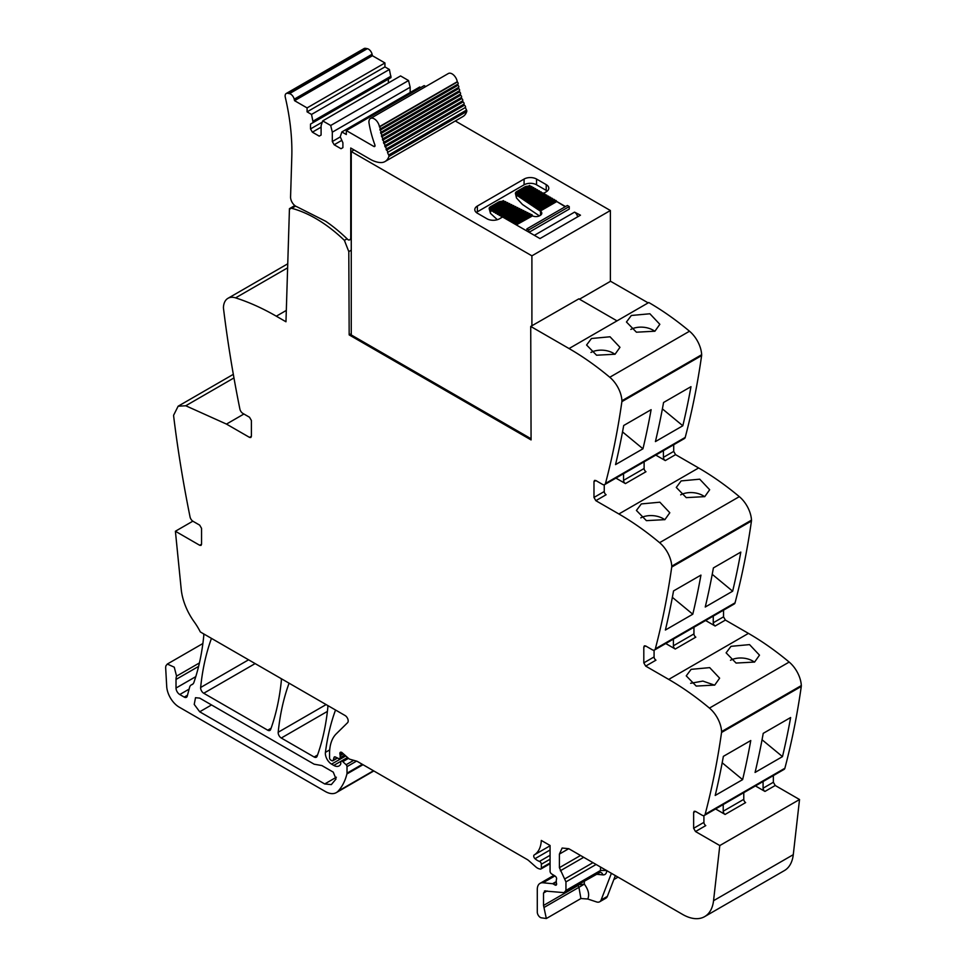 <?xml version="1.0" encoding="UTF-8"?>
<svg xmlns="http://www.w3.org/2000/svg" width="967" height="967" viewBox="0 0 967 967"><rect width="100%" height="100%" fill="white"/><g stroke="black" fill="none" stroke-linecap="round" stroke-linejoin="round"><path stroke-width="1.45" d="M347.093 238.801L344.385 240.348A129.493 74.761 -120 0 0 291.72 208.316A3.566 2.067 -120 0 0 290.608 208.425A3.566 2.067 -120 0 0 290.064 209.041L289.447 208.654L294.814 205.56M610.382 281.167L648.168 302.889M604.689 484.588L684.406 438.559A4.4 2.538 -120 0 0 685.216 437.41A1057.064 610.298 -120 0 0 701.619 355.602A5.282 3.046 -120 0 0 701.655 354.72A22.023 12.716 -120 0 0 689.507 331.222A264.269 152.568 -120 0 0 648.784 302.526L569.055 348.555A264.269 152.568 -120 0 1 609.778 377.251A22.023 12.716 -120 0 1 621.926 400.749A5.282 3.046 -120 0 1 621.89 401.631A1057.064 610.298 -120 0 1 605.487 483.44A4.4 2.538 -120 0 1 604.689 484.588A4.4 2.538 -120 0 1 602.477 484.37L595.841 480.539L594.524 480.406L593.98 481.614L595.841 480.539M673.709 444.747L673.709 451.408L675.57 454.647L698.621 467.955L618.892 513.985A264.269 152.568 -120 0 1 659.603 542.68A22.023 12.716 -120 0 1 671.751 566.178A5.282 3.046 -120 0 1 671.727 567.061A1057.064 610.298 -120 0 1 655.324 648.857A4.4 2.538 -120 0 1 654.514 650.017A4.4 2.538 -120 0 1 652.314 649.8L645.678 645.968L644.348 645.835L643.804 647.044L645.678 645.968M654.514 650.017L734.243 603.988A4.4 2.538 -120 0 0 735.053 602.828A1057.064 610.298 -120 0 0 751.444 521.032A5.282 3.046 -120 0 0 751.48 520.137A22.023 12.716 -120 0 0 739.332 496.651A264.269 152.568 -120 0 0 698.621 467.955M723.534 610.165L723.534 616.837L725.407 620.077L748.446 633.385L668.717 679.414A264.269 152.568 -120 0 1 709.44 708.098A22.023 12.716 -120 0 1 721.587 731.596A5.282 3.046 -120 0 1 721.551 732.478A1057.064 610.298 -120 0 1 705.148 814.287A4.4 2.538 -120 0 1 704.339 815.447A4.4 2.538 -120 0 1 702.139 815.229L695.503 811.386L694.185 811.265L693.641 812.473L695.503 811.386M704.339 815.447L784.068 769.406A4.4 2.538 -120 0 0 784.878 768.257A1057.064 610.298 -120 0 0 801.28 686.449A5.282 3.046 -120 0 0 801.317 685.567A22.023 12.716 -120 0 0 789.169 662.069A264.269 152.568 -120 0 0 748.446 633.385M773.358 775.594L773.358 782.267L775.232 785.494L799.528 799.528L793.278 854.671L713.549 900.7L719.799 845.557L695.503 831.535L693.641 828.296L693.641 812.473M544.433 890.994L564.027 892.638L565.949 890.426L565.949 881.892L559.409 867.677L559.409 854.079L568.753 848.688L682.642 914.444A44.047 25.432 -120 0 0 704.653 916.619L784.382 870.59A44.047 25.432 -120 0 0 792.432 859.155A44.047 25.432 -120 0 0 793.278 854.671M344.397 240.348L348.797 251.601L349.172 334.896L531.076 439.912L530.726 326.435L569.055 348.555M286.317 310.419L276.308 316.197L285.966 321.769L289.447 208.654M276.308 316.197A264.269 152.568 -120 0 0 235.585 297.872A22.023 12.716 -120 0 0 227.97 298.307A22.023 12.716 -120 0 0 223.437 307.337A5.282 3.046 -120 0 0 223.474 308.268A1057.064 610.298 -120 0 0 239.876 409.005A4.4 2.538 -120 0 0 242.886 413.417L249.522 417.248L251.396 420.488L251.396 436.31L250.84 437.519L249.522 437.386L251.396 436.31M201.559 544.203L201.015 545.412L199.698 545.279L201.559 544.203L201.559 528.369L199.698 525.141L193.049 521.31A4.4 2.538 -120 0 1 190.04 516.886A1057.064 610.298 -120 0 1 173.649 416.148A5.282 3.046 -120 0 1 173.613 415.23L178.146 406.2L185.761 405.765L226.471 424.09L249.522 437.386M199.698 545.279L175.402 531.246L181.216 589.338A44.047 25.432 -120 0 0 194.198 621.854A44.047 25.432 -120 0 1 200.326 631.947L345.074 715.52A4.4 2.538 -120 0 1 347.854 719.097A4.4 2.538 -120 0 1 347.576 722.7L336.286 733.808A48.447 27.97 -120 0 0 329.566 753.45L329.566 757.923A1.765 1.015 -120 0 0 330.811 760.074L331.766 760.63A2.2 1.269 -120 0 0 332.866 760.739A2.2 1.269 -120 0 0 333.264 760.159L333.978 757.512A2.2 1.269 -120 0 1 334.377 756.943A2.2 1.269 -120 0 1 335.344 756.98L338.728 758.587A2.2 1.269 -120 0 0 339.695 758.624A2.2 1.269 -120 0 0 340.154 757.62L340.154 755.674A4.4 2.538 -120 0 0 339.961 754.308A2.647 1.523 -120 0 1 340.384 752.29A2.647 1.523 -120 0 1 342.197 752.773L348.543 758.406A4.4 2.538 -120 0 0 350.127 759.325L356.581 761.126A4.4 2.538 -120 0 1 357.367 761.452L527.208 859.518A8.812 5.089 -120 0 1 528.816 860.69L535.839 866.916A8.812 5.089 -120 0 0 539.066 868.777L540.19 869.079A2.2 1.269 -120 0 0 540.891 869.019A2.2 1.269 -120 0 0 541.339 868.003L541.339 864.256A2.2 1.269 -120 0 0 539.477 861.416A14.094 8.135 -120 0 1 535.005 858.684A2.417 1.402 -120 0 1 534.219 854.937A35.235 20.343 -120 0 0 541.302 840.432L550.066 845.484L550.066 871.219A2.2 1.269 -120 0 0 551.565 873.89L555.094 876.066A2.2 1.269 -120 0 1 556.496 879.317A4.4 2.538 -120 0 0 556.291 880.49L556.291 881.989A4.4 2.538 -120 0 0 556.496 883.403A2.2 1.269 -120 0 1 556.146 885.119A2.2 1.269 -120 0 1 555.046 885.01L553.172 883.923A2.2 1.269 -120 0 0 552.58 883.717L543.055 882.774A13.212 7.627 -120 0 0 540.033 883.367A13.212 7.627 -120 0 0 537.289 889.41L537.289 912.086A4.4 2.538 -120 0 0 541.061 917.78L546.331 918.529L580.949 898.524M545.448 890.8L543.527 893.012L543.527 905.45L546.331 918.529M565.949 890.426L600.519 870.469L606.744 870.469C606.623 873.503 605.342 874.978 602.9 874.893A4.4 3.324 95.7 0 0 600.217 872.307L564.027 892.638M568.753 848.688L562.141 848.035L559.409 854.079M704.653 916.619A44.047 25.432 -120 0 0 713.549 900.7M645.678 666.106L643.804 662.866L654.079 656.931A2.647 1.523 60 0 0 655.952 660.171L645.678 666.106L668.717 679.414M643.804 662.866L643.804 647.044M595.841 500.676L593.98 497.449L604.254 491.514A2.647 1.523 60 0 0 606.116 494.741L595.841 500.676L618.892 513.985M593.98 497.449L593.98 481.614M348.797 251.601L351.263 250.175M349.172 334.896L351.263 333.688M192.844 521.177L175.402 531.246M192.832 684.104L191.768 684.709A9.247 5.343 -120 0 0 192.324 684.455A9.247 5.343 -120 0 0 193.908 682.412A308.304 178.001 -120 0 0 203.771 635.766A4.4 2.538 -120 0 0 203.529 633.796M191.768 684.709A8.812 5.089 -120 0 0 191.236 684.95A8.812 5.089 -120 0 0 189.617 687.247L187.235 696.167A4.4 2.538 -120 0 1 186.426 697.316A4.4 2.538 -120 0 1 184.226 697.098L179.765 694.524A5.282 3.046 -120 0 1 176.018 688.045L176.018 679.438A13.212 7.627 -120 0 1 176.562 676.138L174.265 667.182L167.315 664.051L165.998 665.707A7.929 4.581 -120 0 0 165.683 668.124L166.711 686.497A17.624 10.166 -120 0 0 179.137 707.107L325.323 791.502A22.023 12.716 -120 0 0 336.335 792.602A22.023 12.716 -120 0 0 338.099 791.175A83.682 48.314 -120 0 0 346.911 773.975A4.4 2.538 -120 0 0 347.008 773.153L347.008 766.626A1.765 1.015 -120 0 0 346.113 764.728L342.777 761.67A2.2 1.269 -120 0 0 341.23 761.222A2.2 1.269 -120 0 0 340.771 762.238L340.771 763.543A2.2 1.269 -120 0 1 340.638 764.184A10.577 6.104 -120 0 1 339.079 765.924A10.577 6.104 -120 0 1 333.796 765.405L331.584 764.123A8.812 5.089 -120 0 1 325.42 752.374A308.304 178.001 -120 0 1 335.452 710.225A4.4 2.538 -120 0 1 335.537 710.02M615.363 875.594L607.349 896.397A8.812 5.089 -120 0 1 605.898 898.186L599.673 901.776A8.812 5.089 -120 0 1 596.566 901.933L587.767 899.02L580.986 898.524M799.528 799.528L719.799 845.557M763.084 781.529L763.084 788.202A2.647 1.523 60 0 0 764.957 791.429L755.445 785.941M715.58 808.956L725.093 814.444A2.647 1.523 -120 0 1 723.219 811.216L723.219 804.544M742.62 779.632L715.205 795.454A1057.064 610.298 -120 0 0 723.364 756.363L750.767 740.541A1057.064 610.298 -120 0 1 742.62 779.632L722.18 762.77M782.484 756.617L755.07 772.44A1057.064 610.298 -120 0 0 763.229 733.349L790.631 717.526A1057.064 610.298 -120 0 1 782.484 756.617L762.044 739.755M691.127 669.345L686.244 675.86L696.216 686.074L714.734 685.071L719.629 678.169L709.693 667.629L691.127 669.345M730.992 646.331L726.108 652.846L736.08 663.06L754.586 662.057L759.494 655.155L749.546 644.614L730.992 646.331M713.259 616.1L713.259 622.772A2.647 1.523 60 0 0 715.121 626.012L705.608 620.512M665.743 643.526L675.256 649.026A2.647 1.523 60 0 1 673.395 645.787L693.943 633.917L693.943 627.245M692.783 614.214L665.381 630.037A1057.064 610.298 -120 0 0 673.54 590.934L700.942 575.111A1057.064 610.298 -120 0 1 692.783 614.214L672.355 597.34M732.648 591.2A1057.064 610.298 -120 0 0 740.807 552.097L713.404 567.919A1057.064 610.298 -120 0 1 705.245 607.022L732.648 591.2L712.22 574.325M641.302 503.928L636.419 510.443L646.391 520.645L664.897 519.642L669.805 512.752L659.857 502.199L641.302 503.928M681.155 480.913L699.721 479.185L709.669 489.737L704.762 496.627L686.244 497.63L676.284 487.428L681.155 480.913M663.422 450.682L663.422 457.343A2.647 1.523 60 0 0 665.296 460.582L655.783 455.094M615.919 478.109L625.431 483.597A2.647 1.523 60 0 1 623.558 480.357L644.119 468.499L644.119 461.827M642.958 448.785L615.544 464.607A1057.064 610.298 -120 0 0 623.703 425.504L651.117 409.682A1057.064 610.298 -120 0 1 642.958 448.785L622.53 431.911M682.823 425.77A1057.064 610.298 -120 0 0 690.982 386.667L663.567 402.49A1057.064 610.298 -120 0 1 655.408 441.593L682.823 425.77L662.395 408.896M591.466 338.498L586.582 345.014L596.554 355.215L615.072 354.224L619.968 347.322L610.032 336.782L591.466 338.498M631.33 315.484L649.897 313.767L659.832 324.308L654.925 331.21L636.419 332.201L626.447 321.999L631.33 315.484M455.288 120.972L610.382 210.516L610.382 281.361L579.475 299.202M530.726 326.435L578.858 298.839L617.019 320.875M354.043 149.933L351.263 151.541L351.263 334.945L531.064 438.752M289.085 683.198A4.4 2.538 -120 0 0 289 683.403A308.304 178.001 -120 0 0 278.194 732.249A4.4 2.538 -120 0 0 281.288 738.026L314.142 757.004A4.4 2.538 -120 0 0 316.354 757.221A4.4 2.538 -120 0 0 317.091 756.279A308.304 178.001 -120 0 0 327.837 707.397A4.4 2.538 -120 0 0 327.595 705.427M211.471 638.389A4.4 2.538 -120 0 0 211.386 638.595A308.304 178.001 -120 0 0 200.64 687.489A4.4 2.538 -120 0 0 203.747 693.254L267.714 730.194A4.4 2.538 -120 0 0 269.914 730.411A4.4 2.538 -120 0 0 270.651 729.469A308.304 178.001 -120 0 0 281.361 680.563A4.4 2.538 -120 0 0 281.119 678.604M351.263 238.958L349.824 239.78A4.4 2.538 -120 0 1 348.12 239.804A133.035 76.804 -120 0 0 346.923 238.644L346.524 238.293A132.733 76.635 -120 0 0 325.746 221.298L296.966 206.781A7.446 4.303 -120 0 1 290.571 196.93L291.792 156.956A206.14 119.014 -120 0 0 285.301 97.304A5.282 3.046 -120 0 1 286.22 93.497A5.282 3.046 -120 0 1 287.683 93.303L289.459 93.642A5.282 3.046 -120 0 1 294.21 99.19A219.376 126.653 -120 0 1 294.56 100.677L372.416 55.723A219.376 126.653 -120 0 0 372.077 54.249A5.282 3.046 -120 0 0 367.327 48.688L289.459 93.642M543.527 905.45L578.097 885.494L578.919 887.331L584.322 884.104C588.468 889.749 589.616 894.717 587.767 899.02M695.503 831.535L705.777 825.6A2.647 1.523 60 0 1 703.916 822.361L703.916 815.604M654.079 656.931L654.079 650.187M604.254 491.514L604.254 484.757M199.698 698.114L314.142 764.196L321.866 765.562L333.264 772.137L336.02 778.991L331.318 784.612L324.719 783.959L199.698 711.785L194.222 704.411L195.515 697.703L199.698 698.114M599.673 901.776A8.812 5.089 -120 0 0 601.123 899.987L611.398 873.31M725.093 814.444L745.642 802.586A2.647 1.523 60 0 1 743.78 799.346L743.78 792.674M714.589 685.156L702.888 681.082L690.631 683.282M730.496 660.268A16.741 10.371 -176 0 1 754.441 662.141M675.256 649.026L695.817 637.156A2.647 1.523 60 0 1 693.943 633.917M673.395 639.114L673.395 645.787M664.752 519.726A16.741 10.371 4 0 0 640.795 517.865M680.659 494.85A16.741 10.371 -176 0 1 704.617 496.712M625.431 483.597L645.98 471.727A2.647 1.523 60 0 1 644.119 468.499M623.558 473.697L623.558 480.357M614.927 354.297A16.741 10.371 4 0 0 590.97 352.435M630.835 329.421A16.741 10.371 -176 0 1 654.78 331.282M610.382 210.516L531.898 255.832L531.898 325.952M351.263 151.541L531.898 255.832M349.824 239.78A4.4 2.538 -120 0 0 350.743 237.761L350.743 148.024L370.071 159.18A35.175 20.307 -120 0 0 380.587 162.565A22.144 12.789 -120 0 0 385.035 161.537A22.144 12.789 -120 0 0 388.891 156.449A1.765 1.015 -120 0 0 388.686 155.022A70.035 40.433 -120 0 1 387.489 152.472A1.318 0.762 -120 0 0 386.486 150.223A70.035 40.433 -120 0 1 386.038 149.148A1.318 0.762 -120 0 0 385.12 146.887A70.035 40.433 -120 0 1 384.709 145.812A1.318 0.762 -120 0 0 383.863 143.551A70.035 40.433 -120 0 1 383.488 142.463A1.318 0.762 -120 0 0 382.739 140.203A70.035 40.433 -120 0 1 382.4 139.115A1.318 0.762 -120 0 0 381.723 136.855A70.035 40.433 -120 0 1 381.421 135.779A1.318 0.762 -120 0 0 380.841 133.531A70.035 40.433 -120 0 1 380.587 132.467A1.318 0.762 -120 0 0 380.091 130.231A70.035 40.433 -120 0 1 379.874 129.179A1.318 0.762 -120 0 0 379.463 126.967A70.035 40.433 -120 0 1 379.415 126.665A7.482 4.327 -120 0 0 375.728 119.956A7.482 4.327 -120 0 0 370.494 118.47A7.482 4.327 -120 0 0 369.056 123.256A84.999 49.075 -120 0 0 374.761 144.579A4.412 2.55 -120 0 1 374.954 145.171A1.765 1.015 -120 0 1 374.664 146.5A1.765 1.015 -120 0 1 373.782 146.416L346.319 130.557L424.175 85.604L425.794 86.546M294.56 100.677L307.083 107.905L307.083 111.858L311.531 114.432L313.151 122.555L310.504 124.09L310.504 128.937L312.377 132.177L319.219 136.129L321.092 135.054L321.092 125.71L322.712 120.887L330.69 125.492L332.31 132.177L332.31 141.533L334.171 144.76L341.025 148.725L342.898 147.637L342.898 142.79L340.251 136.77L341.859 131.947L346.319 134.522L346.319 130.557M287.683 93.303L365.538 48.35A5.282 3.046 -120 0 0 364.088 48.555L286.22 93.497M365.538 48.35L367.327 48.688M311.531 114.432L389.387 69.479L384.939 66.904L384.939 62.952L372.416 55.723M389.387 69.479L391.006 77.602L313.151 122.555M388.359 82.981L388.359 79.137L310.504 124.09M332.31 132.177L410.165 87.223L408.545 80.539L400.568 75.934L322.712 120.887M410.165 87.223L410.165 92.518M420.754 87.586L419.726 86.994L341.859 131.947M385.035 161.537L462.903 116.584A22.144 12.789 -120 0 0 466.747 111.495A1.765 1.015 -120 0 0 466.541 110.069A70.035 40.433 -120 0 1 465.345 107.518A1.318 0.762 -120 0 0 464.353 105.27A70.035 40.433 -120 0 1 463.894 104.194A1.318 0.762 -120 0 0 462.975 101.934A70.035 40.433 -120 0 1 462.564 100.858A1.318 0.762 -120 0 0 461.73 98.598A70.035 40.433 -120 0 1 461.344 97.51A1.318 0.762 -120 0 0 460.594 95.249A70.035 40.433 -120 0 1 460.256 94.174A1.318 0.762 -120 0 0 459.579 91.901A70.035 40.433 -120 0 1 459.289 90.838A1.318 0.762 -120 0 0 458.696 88.577A70.035 40.433 -120 0 1 458.443 87.526A1.318 0.762 -120 0 0 457.947 85.277A70.035 40.433 -120 0 1 457.742 84.25A1.318 0.762 -120 0 0 457.318 82.014A70.035 40.433 -120 0 1 457.27 81.711A7.482 4.327 -120 0 0 453.596 75.003A7.482 4.327 -120 0 0 448.35 73.516L370.494 118.47M578.097 884.902L584.322 884.104L584.322 881.312M527.909 201.668L542.874 192.88L543.406 193.436L546.21 191.817A8.812 5.089 0 0 0 548.785 188.227A8.812 5.089 0 0 0 546.21 184.624L536.552 179.052A8.812 5.089 0 0 0 524.09 179.052L477.384 206.031A8.812 5.089 0 0 0 474.797 209.621A8.812 5.089 0 0 0 477.384 213.224L487.03 218.796A8.812 5.089 0 0 0 499.492 218.796L502.61 216.995L539.973 238.571L580.466 215.194L574.543 212.136A4.4 2.538 60 0 1 577.613 216.85M544.203 194.27L543.406 193.436L528.187 202.224L527.619 201.837L528.187 202.937L543.406 193.799M546.077 195.346L544.735 193.956L529.626 202.828M547.951 196.422L547.141 195.963L547.636 196.603M549.812 197.498L548.482 196.12L533.083 205.161M551.686 198.586L550.344 197.195L534.799 206.322M553.547 199.661L552.749 199.19L553.245 199.843M555.421 200.737L554.079 199.347L538.256 208.642M565.514 206.563L556.484 201.354L565.199 206.745M465.345 107.518L387.489 152.472M464.353 105.27L386.486 150.223M463.894 104.194L386.038 149.148M462.975 101.934L385.12 146.887M462.564 100.858L384.709 145.812M461.73 98.598L383.863 143.551M461.344 97.51L383.488 142.463M460.594 95.249L382.739 140.203M460.256 94.174L382.448 139.091M459.579 91.901L381.723 136.855M459.289 90.838L381.554 135.706M458.696 88.577L380.841 133.531M458.443 87.514L380.78 132.358M457.947 85.277L380.091 130.231M457.729 84.226L380.14 129.022M457.318 82.014L379.463 126.967M334.171 144.76L341.569 140.493M332.31 141.533L340.251 136.939M330.69 125.492L408.545 80.539M312.377 132.177L321.092 127.148M310.504 128.937L322.289 122.132M313.151 121.117L391.006 76.163M307.083 111.858L384.939 66.904M307.083 107.905L384.939 62.952M547.237 191.103A8.812 5.089 0 0 0 546.21 190.39L536.552 184.806A8.812 5.089 0 0 0 524.09 184.806L477.384 211.785A8.812 5.089 0 0 0 476.344 212.498M545.763 195.527L545.267 194.875M531.354 203.989L546.609 195.032L547.141 195.963M549.51 197.679L549.014 197.038M551.371 198.755L550.876 198.114M536.528 207.482L552.217 198.271L552.749 199.19M555.106 200.918L554.611 200.278M539.973 209.803L555.952 200.435L556.484 201.354M526.894 231.016L526.894 228.865L567.387 205.488L569.249 206.563L569.249 208.727M526.894 228.865L528.768 229.941L528.768 232.104M515.375 224.368L516.003 224.731M514.13 223.643L513.501 223.292M512.256 222.567L511.64 222.205M510.395 221.491L509.766 221.129M508.521 220.416L507.905 220.053M506.031 218.977L506.66 219.328M504.786 218.252L504.158 217.889M528.224 186.232A4.4 2.538 0 0 0 524.718 186.969L516.704 191.599A4.4 2.538 0 0 0 515.411 193.4A4.4 2.538 0 0 0 515.713 194.319L516.136 194.802A4.4 2.538 0 0 0 516.475 195.044L527.619 202.55L527.619 201.837M528.187 202.937L529.336 203.723L529.336 202.997L529.916 203.384L545.267 194.524M529.336 202.997L529.916 204.11L545.267 195.237M529.916 204.11L531.645 205.27L547.141 196.313M531.064 204.158L531.645 204.545L547.141 195.6M531.645 205.27L532.793 206.044L532.793 205.318L533.361 205.705L549.014 196.676M532.793 205.318L533.361 206.43L549.014 197.401M533.361 206.43L534.521 207.204L534.521 206.479L535.089 206.865L550.876 197.751M534.521 206.479L535.089 207.591L550.876 198.477M535.089 207.591L536.818 208.751L552.749 199.553M536.238 207.651L536.818 208.038L552.749 198.839M536.818 208.751L537.966 209.525L537.966 208.812L538.546 209.198L554.611 199.915M537.966 208.812L538.546 209.912L554.611 200.628M538.546 209.912L540.263 211.072L556.484 201.716M539.695 209.972L540.263 210.359L556.484 200.991M540.263 211.072L540.529 211.253A5.282 3.046 180 0 1 541.798 213.236A5.282 3.046 180 0 1 540.251 215.399L539.707 215.714A5.282 3.046 180 0 1 532.527 215.871L516.305 224.912M528.768 229.941L569.249 206.563M529.082 232.273L569.249 209.09M515.689 223.824L531.548 214.674L532.213 215.726M531.548 214.674L532.213 215L516.003 224.368M514.444 223.824L530.206 214.722L530.206 214.009L529.529 213.671L530.206 214.009L514.13 223.292M511.954 221.673L527.523 212.68L528.187 213.018L528.187 213.731L512.57 222.748M527.523 212.68L528.187 213.018L512.256 222.205M510.709 221.673L526.181 212.74L526.181 212.015L525.504 211.688L526.181 212.015L510.395 221.129M508.835 220.597L524.162 211.737L524.162 211.024L523.498 210.685L524.162 211.024L508.521 220.053M506.962 219.509L522.156 210.746L522.156 210.02L521.479 209.694L522.156 210.02L506.66 218.977M505.1 218.433L520.137 209.742L520.137 209.029L519.472 208.703L520.137 209.029L504.786 217.889M503.227 217.357L518.131 208.751L518.131 208.038L517.454 207.7L518.131 208.038L502.913 217.176M516.644 208.014L501.051 216.451L502.913 216.813M497.34 219.702L490.462 213.344L490.462 210.347A4.4 2.538 0 0 1 489.894 209.948L489.894 209.223L504.025 201.076L503.203 200.834L504.025 201.801A4.4 2.538 0 0 1 504.46 201.982L504.581 202.043M501.982 201.378A4.4 2.538 0 0 0 498.476 202.115L490.462 206.745A4.4 2.538 0 0 0 489.169 208.546L490.462 213.344M505.39 201.728L506.055 202.055L491.393 209.803M506.055 202.78L506.055 202.055L491.707 211.06L506.587 203.046M507.397 202.719L508.062 203.058L507.397 202.719L493.267 210.879M508.062 203.771L508.062 203.058L493.569 211.422L493.569 212.136L508.594 204.037M509.404 203.723L510.08 204.049L509.404 203.723L495.128 211.966M510.08 204.774L510.08 204.049L495.442 212.498L495.442 213.224L510.612 205.028M511.422 204.714L512.087 205.04L497.002 213.042M512.087 205.766L512.087 205.04L497.316 213.574L497.316 214.299L512.619 206.031M513.429 205.705L514.106 206.044L513.429 205.705L498.863 214.118M514.106 206.757L514.106 206.044L499.177 214.662L499.177 215.375L514.637 207.023M515.447 206.708L516.112 207.035L500.737 215.194M516.112 207.76L516.112 207.035L501.051 215.738L501.051 216.451M539.393 215.883L522.446 204.46L516.475 197.957L516.475 195.044M525.891 200.677L526.471 201.063L541.532 192.36L541 191.804L526.181 200.507M524.162 199.516L524.743 199.903L539.671 191.285L539.139 190.717L524.452 199.347M522.446 198.356L523.014 198.743L537.797 190.209L537.265 189.641L522.724 198.187M520.717 197.183L521.298 197.582L535.936 189.121L535.404 188.565L521.008 197.026M518.989 196.023L519.569 196.41L534.062 188.045L533.53 187.489L519.279 195.866M517.272 194.863L517.841 195.249L532.188 186.969L531.657 186.401L517.55 194.705M515.411 193.4L516.475 197.957M542.028 193.364L541.532 192.36M526.471 201.777L541.532 193.086M489.471 208.751L489.471 209.476A4.4 2.538 0 0 1 489.169 208.546M499.177 215.375L501.051 215.738M497.316 214.299L499.177 214.662M495.442 213.224L497.316 213.574M493.569 212.136L495.442 212.498M491.707 211.06L493.569 211.422M490.462 210.347L491.707 210.347M489.894 209.948L504.025 201.801M515.713 193.605L516.136 194.077L530.267 185.93L529.445 185.676L530.267 186.643A4.4 2.538 180 0 1 530.81 186.897M516.136 194.802L530.267 186.643M517.841 195.975L532.188 186.969M519.569 197.135L534.062 188.77L534.062 188.045M521.298 198.295L535.936 189.846L535.936 189.121M523.014 199.456L537.797 190.922L537.797 190.209M524.743 200.616L539.671 191.998L539.671 191.285M295.564 206.104L291.72 208.316M287.622 267.835L235.585 297.872M226.471 424.09L243.914 414.009M185.761 405.765L233.966 377.928M187.489 695.213L184.226 697.098M189.121 689.12L179.765 694.524M195.793 676.634L176.018 688.045M198.61 666.396L176.018 679.438M199.42 662.939L176.562 676.138M373.48 770.759L338.099 791.175M362.988 764.704L346.911 773.975M362.311 764.317L347.008 773.153M356.557 761.114L347.008 766.626M353.741 760.328L346.113 764.728M348.495 758.358L342.777 761.67M347.516 757.487L333.796 765.405M345.763 755.94L331.584 764.123M329.711 749.896L325.42 752.374M337.229 757.874L333.264 760.159M335.078 756.871L333.978 757.512M344.699 754.997L340.154 757.62M343.37 753.813L340.154 755.674M342.366 752.918L339.961 754.308M550.066 862.975L541.339 868.003M550.066 859.228L541.339 864.256M550.066 855.312L539.477 861.416M550.066 849.993L535.005 858.684M550.066 845.787L534.219 854.937M556.605 884.104L555.046 885.01M556.291 882.122L553.172 883.923M556.291 881.578L552.58 883.717M554.889 875.945L543.055 882.774M764.957 791.429L775.232 785.494M763.084 788.202L773.358 782.267M784.878 768.257L705.148 814.287M801.28 686.449L721.551 732.478M801.317 685.567L721.587 731.596M789.169 662.069L709.44 708.098M715.121 626.012L725.407 620.077M713.259 622.772L723.534 616.837M735.053 602.828L655.324 648.857M751.444 521.032L671.727 567.061M751.48 520.137L671.751 566.178M739.332 496.651L659.603 542.68M665.296 460.582L675.57 454.647M663.422 457.343L673.709 451.408M685.216 437.41L605.487 483.44M701.619 355.602L621.89 401.631M701.655 354.72L621.926 400.749M689.507 331.222L609.778 377.251M326.121 704.58L278.194 732.249M317.539 755.046L314.142 757.004M327.39 711.41L281.288 738.026M271.098 728.236L267.714 730.194M255.131 663.592L203.747 693.254M248.579 659.808L200.64 687.489M544.348 907.288L578.919 887.331L580.901 898.561M543.527 893.012L547.068 890.958M600.519 867.024L600.519 870.469L598.597 872.681M565.949 881.892L596.107 864.474M565.018 878.785L592.952 862.661M560.34 870.784L583.681 857.306M559.409 867.677L580.526 855.481M693.641 828.296L703.916 822.361M596.518 874.265L602.9 874.893M607.349 896.397L601.123 899.987M723.219 811.216L743.78 799.346M324.719 783.959L336.359 777.238M199.698 711.785L211.531 704.943M466.747 111.495L388.891 156.449M466.541 110.069L388.686 155.022M457.27 81.711L379.415 126.665M375.027 145.691L373.782 146.416M372.077 54.249L294.21 99.19M477.384 211.785L477.384 206.031M524.09 184.806L524.09 179.052M536.552 184.806L536.552 179.052M534.376 235.332L574.543 212.136M513.815 222.748L529.529 213.671M510.08 220.597L525.504 211.688M508.207 219.509L523.498 210.685M506.345 218.433L521.479 209.694M504.472 217.357L519.472 208.703M502.61 216.282L517.454 207.7M540.529 215.23L540.529 211.253M489.665 208.642L503.203 200.834M515.907 193.485L529.445 185.676M546.21 190.39L546.21 184.624M295.14 205.814L290.608 208.425M287.755 263.798L227.97 298.307M178.146 406.2L233.325 374.338M193.001 683.923L191.236 684.95M202.877 643.526L167.315 664.051M373.818 770.953L336.335 792.602M347.588 757.548L341.23 761.222M337.556 758.031L332.866 760.739M345.207 755.445L339.695 758.624M550.066 863.712L540.891 869.019M553.922 875.34L540.033 883.367M613.84 879.547L618.022 877.129M460.28 94.15L382.424 139.103M459.349 90.801L381.494 135.755M458.551 87.465L380.684 132.419M457.875 84.177L380.019 129.119M527.704 201.632L542.874 192.88M529.433 202.792L544.735 193.956M531.161 203.952L546.609 195.032M532.89 205.125L548.482 196.12M534.606 206.285L550.344 197.195M536.334 207.446L552.217 198.271M538.063 208.606L554.079 199.347M539.779 209.766L555.952 200.435M515.471 223.812L531.645 214.469M513.598 222.724L529.638 213.465M511.724 221.648L527.619 212.474M509.863 220.573L525.613 211.471M507.989 219.497L523.594 210.48M506.128 218.409L521.588 209.488M504.254 217.333L519.569 208.485M502.381 216.257L517.563 207.494M500.519 215.182L515.544 206.491M498.646 214.094L513.537 205.5M496.784 213.018L511.531 204.508M494.911 211.942L509.512 203.505M493.037 210.854L507.506 202.514M491.176 209.779L505.487 201.523M517.345 194.669L531.657 186.401M519.074 195.83L533.53 187.489M520.802 196.99L535.404 188.565M522.518 198.15L537.265 189.641M524.247 199.323L539.139 190.717M525.975 200.483L541 191.804M489.52 208.582L503.336 200.604M515.762 193.436L529.578 185.446"/></g></svg>
